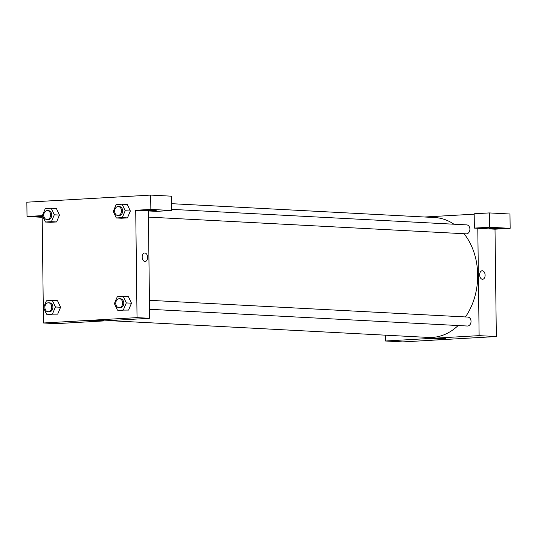 <?xml version="1.0" encoding="UTF-8"?>
<svg xmlns="http://www.w3.org/2000/svg" width="537" height="537" viewBox="0 0 537 537"><rect width="100%" height="100%" fill="white"/><g stroke="black" fill="none" stroke-linecap="round" stroke-linejoin="round"><path stroke-width="0.81" d="M510.15 228.326L509.975 214.008L489.314 212.921L489.489 227.238L510.15 228.326L495.013 229.192L496.329 336.545L402.763 341.908L385.546 341.002L385.472 335.175M500.86 228.668A7.169 0.389 -0.7 0 1 493.234 228.816A7.169 0.389 -0.7 0 1 489.1 228.514A7.169 0.389 -0.7 0 1 496.262 228.037A7.169 0.389 -0.7 0 1 503.438 228.339A7.169 0.389 -0.7 0 1 500.86 228.668M495.013 229.192L474.352 228.104L489.489 227.238M474.352 228.104L474.178 213.786L489.314 212.921M434.097 338.411A7.088 0.383 -0.7 0 1 441.642 338.27A7.088 0.383 -0.7 0 1 445.73 338.565A7.088 0.383 -0.7 0 1 438.648 339.035A7.088 0.383 -0.7 0 1 431.553 338.74A7.088 0.383 -0.7 0 1 434.097 338.411M477.796 228.285L479.111 335.638L496.329 336.545M479.111 335.638L385.546 341.002M424.653 217.008L474.184 214.169M482.622 279.267A4.256 2.719 86.7 0 0 485.106 275.011A4.256 2.719 86.7 0 0 482.327 270.769A4.256 2.719 -93.3 0 1 485.106 275.011A4.256 2.719 -93.3 0 1 482.629 279.267A4.256 2.719 -93.3 0 1 479.669 275.172A4.256 2.719 -93.3 0 1 482.139 270.769A4.256 2.719 -93.3 0 1 482.333 270.769A4.256 2.719 86.7 0 0 482.139 270.769M467.539 317.072A4.477 3.437 93 0 1 467.828 317.072A4.477 3.437 93 0 1 471.023 321.723A4.477 3.437 93 0 1 467.358 326.019L149.548 309.285M466.411 224.889A4.477 3.437 93 0 1 466.7 224.889A4.477 3.437 93 0 1 469.895 229.541A4.477 3.437 93 0 1 466.23 233.837L148.427 217.102M171.437 203.671L434.742 217.539A60.03 46.054 93 0 1 453.94 224.218M464.055 233.723A60.03 46.054 93 0 1 465.445 316.944M458.142 325.536A60.03 46.054 93 0 1 428.425 337.437L109.065 320.623M148.346 210.94L149.662 318.293L56.096 323.657L43.47 322.992L42.161 215.639L27.025 216.505L26.85 202.187L150.682 195.092L171.343 196.18L171.518 210.497L150.857 209.41L135.72 210.276L156.381 211.363L171.518 210.497M42.175 216.767A7.169 0.389 -0.7 0 1 33.737 216.492A7.169 0.389 -0.7 0 1 42.161 216.008M154.193 210.417A7.169 0.389 -0.7 0 1 146.567 210.564A7.169 0.389 -0.7 0 1 142.433 210.262A7.169 0.389 -0.7 0 1 149.595 209.786A7.169 0.389 -0.7 0 1 156.77 210.088A7.169 0.389 -0.7 0 1 154.193 210.417M150.857 209.41L150.682 195.092M42.181 217.304L27.025 216.505M51.398 221.68L56.566 221.956L50.606 222.298L56.566 221.956L59.459 215.075L56.398 208.537L59.459 215.075L54.297 214.8L51.398 221.68L45.437 222.023L42.376 215.485L45.276 208.604L51.237 208.262L54.297 214.8M52.358 300.445L57.526 300.72L60.594 307.251L57.687 314.138L46.565 314.205L43.504 307.667L46.404 300.787L52.358 300.445L55.418 306.983L52.525 313.863M123.248 296.384L128.41 296.652L131.478 303.19L128.578 310.077L117.455 310.144L114.394 303.606L117.288 296.726L123.248 296.384L126.309 302.922L123.409 309.802M122.282 217.619L127.45 217.894L121.49 218.237L127.45 217.894L130.35 211.014L127.289 204.476L130.35 211.014L125.181 210.739L122.282 217.619L116.328 217.962L113.267 211.424L116.16 204.543L122.121 204.201L125.181 210.739M135.72 210.276L137.036 317.629L43.47 322.992M91.122 320.951A7.088 0.383 -0.7 0 1 89.478 320.73A7.088 0.383 -0.7 0 1 96.559 320.26A7.088 0.383 -0.7 0 1 103.654 320.555A7.088 0.383 -0.7 0 1 98.983 320.972A7.088 0.383 -0.7 0 1 91.122 320.951M137.036 317.629L149.662 318.293M145.144 261.499A4.256 2.719 86.7 0 0 147.621 257.243A4.256 2.719 86.7 0 0 144.849 253.001A4.256 2.719 -93.3 0 1 147.621 257.243A4.256 2.719 -93.3 0 1 145.144 261.499A4.256 2.719 -93.3 0 1 142.184 257.404A4.256 2.719 -93.3 0 1 144.654 253.001A4.256 2.719 -93.3 0 1 144.849 253.001A4.256 2.719 86.7 0 0 144.654 253.001M118.966 307.674L120.113 307.735A4.477 3.437 -87 0 0 123.792 303.069A4.477 3.437 -87 0 0 120.583 298.787L119.436 298.726A4.477 3.437 -87 0 0 115.77 303.022A4.477 3.437 -87 0 0 118.966 307.674A4.477 3.437 -87 0 0 122.644 303.009A4.477 3.437 -87 0 0 119.436 298.726M128.41 296.652L131.471 303.197L126.309 302.922M117.455 310.144L122.617 310.413M48.082 311.742L49.229 311.802A4.477 3.437 -87 0 0 52.901 307.13A4.477 3.437 -87 0 0 49.699 302.855L48.552 302.794A4.477 3.437 -87 0 0 44.886 307.083A4.477 3.437 -87 0 0 48.082 311.742A4.477 3.437 -87 0 0 51.753 307.07A4.477 3.437 -87 0 0 48.552 302.794M57.526 300.72L60.587 307.258L55.418 306.983M46.565 314.205L51.733 314.481M117.838 215.498L118.986 215.559A4.477 3.437 -87 0 0 122.664 210.887A4.477 3.437 -87 0 0 119.462 206.611L118.315 206.55A4.477 3.437 -87 0 0 114.643 210.84A4.477 3.437 -87 0 0 117.838 215.498A4.477 3.437 -87 0 0 121.516 210.826A4.477 3.437 -87 0 0 118.315 206.55M122.121 204.201L127.289 204.476M116.328 217.962L121.49 218.237M46.954 219.559L48.102 219.62A4.477 3.437 -87 0 0 51.774 214.948A4.477 3.437 -87 0 0 48.572 210.672L47.424 210.611A4.477 3.437 -87 0 0 43.759 214.901A4.477 3.437 -87 0 0 46.954 219.559A4.477 3.437 -87 0 0 50.626 214.887A4.477 3.437 -87 0 0 47.424 210.611M51.237 208.262L56.398 208.537M45.437 222.023L50.606 222.298M467.828 317.072L149.44 300.311M171.504 209.349L466.7 224.889"/></g></svg>

